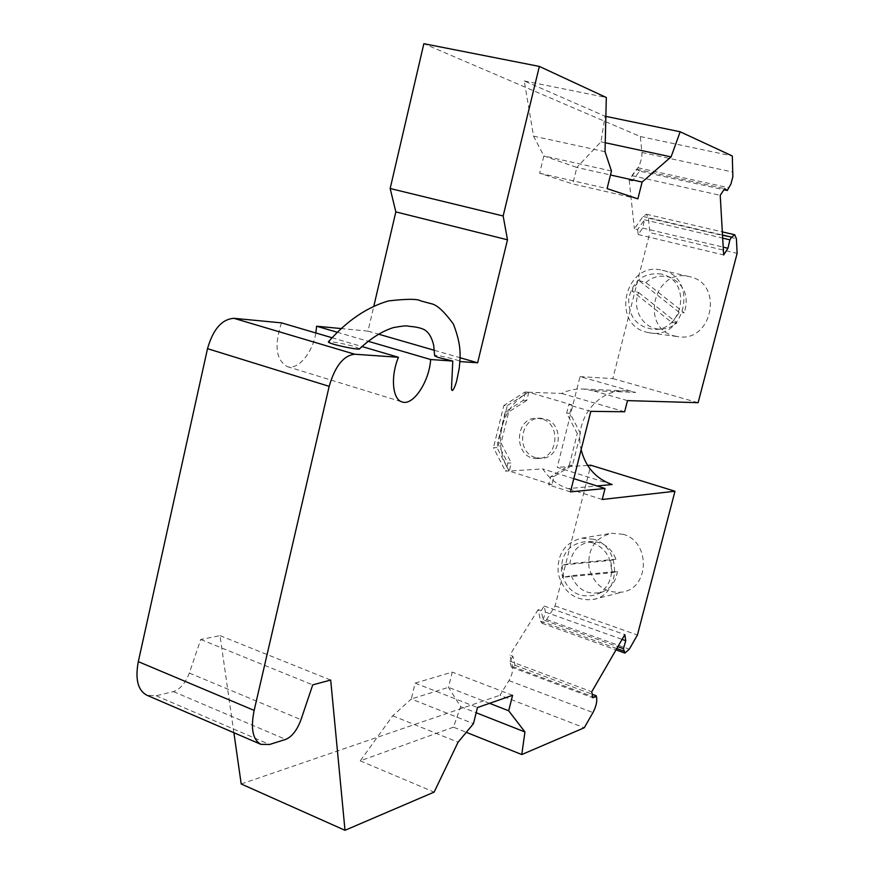 <?xml version="1.0" encoding="UTF-8"?>
<svg xmlns="http://www.w3.org/2000/svg" width="874" height="874" viewBox="0 0 874 874"><rect width="100%" height="100%" fill="white"/><g stroke="black" fill="none" stroke-linecap="round" stroke-linejoin="round"><path stroke-width="0.66" stroke-dasharray="4.37 3.28" d="M512.907 656.254L509.87 661.126L511.29 667.091L515.037 665.3L512.907 656.254L509.815 655.096L512.525 666.512C513.093 670.653 511.913 675.362 508.974 680.617L499.95 695.245L584.258 727.769M515.037 665.3L592.201 694.24M543.147 619.852L545.387 612.084L544.152 606.01L541.257 610.675L543.147 619.852L617.874 646.662M637.649 229.589L638.173 234.527L642.674 228.059L644.488 219.789L637.649 229.589L634.404 228.813L643.046 216.468L646.421 214.217L648.442 218.129L649.885 232.626L737.132 253.373M644.488 219.789L722.678 238.121M639.539 171.107L636.6 169.185L631.924 175.663L632.481 180.918L639.539 171.107L723.934 189.756M637.867 198.857L572.776 183.955L539.629 173.216L543.846 155.943L533.566 136.147L524.236 80.932L605.059 116.198L600.962 141.817L576.851 167.458L610.478 174.986M611.472 171.009L543.846 155.943L576.851 167.458L572.776 183.955M489.56 703.33L448.471 687.335L411.272 698.981L415.15 683.107L452.229 672.117L448.471 687.335L460.696 706.662L453.442 727.157L466.29 732.314M453.442 727.157L360.241 760.872L392.743 715.784L411.272 698.981L473.446 723.683M496.967 447.575L493.46 447.696L505.478 471.162L508.952 470.944L496.967 447.575L502.124 426.61C498.901 440.551 500.431 453.868 506.702 466.552L509.28 471.042L542.765 468.901C549.134 478.559 557.579 485.136 568.1 488.632L596.964 485.944M507.302 405.591L524.476 394.687C513.18 402.138 505.729 412.79 502.124 426.61L507.302 405.591L503.817 405.525L493.46 447.696M627.499 400.62L592.856 390.656L635.715 392.448L580.019 376.607L557.219 467.35L612.139 484.535M635.715 392.448L626.789 390.929C597.871 388.318 573.562 420.176 581.134 449.684M545.387 612.084L622.08 639.397M544.152 606.01L624.844 634.622M509.87 661.126L591.753 691.793M511.29 667.091L592.834 697.758M460.696 706.662L476.177 712.758M600.962 141.817L605.234 142.735M605.059 116.198L605.868 116.373M636.6 169.185L724.688 188.62M631.924 175.663L720.22 195.328M642.674 228.059L723.191 247.145M638.173 234.527L723.65 254.968M580.019 376.607L612.816 378.595L649.885 232.626M587.645 465.427L557.219 467.35M541.257 610.675L538.198 609.593L540.613 621.163L541.956 623.217L546.654 619.568L555.077 605.922L590.813 465.23M538.198 609.593L509.815 655.096M241.202 783.978L499.95 695.245M233.882 732.718L220.03 635.649L200.747 639.484L189.308 673.035C185.463 683.107 180.175 689.291 173.456 691.607L156.162 695.759L146.832 695.212M281.504 322.867C274.065 345.427 275.987 360.012 287.251 366.61C297.936 370.412 312.684 352.757 315.842 332.972M340.816 328.526L367.998 331.126L373.886 305.889M632.481 180.918L629.16 180.175L639.113 166.126L641.669 158.161L641.997 153.518L640.347 136.562L423.857 43.7M629.16 180.175L634.404 228.813M555.077 605.922L637.419 635.016M623.304 534.331L611.8 533.238C595.128 537.554 587.514 548.959 588.967 567.455C594.112 585.361 605.3 593.555 622.55 592.069C649.819 587.82 650.453 541.607 623.304 534.331M640.347 136.562L732.303 155.965M524.236 80.932L606.316 97.506M533.566 136.147L605.026 151.705M392.743 715.784L458.074 742.223M360.241 760.872L434.127 792.106M220.03 635.649L330.689 680.059M200.747 639.484L312.739 684.866M367.998 331.126L378.442 334.141M434.422 350.31L460.161 357.75M337.102 332.196L368.096 341.253M459.232 368.271L459.953 361.563C459.833 359.913 432.062 353.642 434.64 355.784M415.15 683.107L477.477 707.536M508.952 470.944L505.478 471.162M592.856 390.656L583.471 389.039C575.846 388.624 568.57 390.088 561.643 393.453L528.781 392.251L524.476 394.687L528.453 392.164L525.045 392.033L503.817 405.525M525.045 392.033L528.453 392.164M612.816 378.595L698.118 402.674M602.23 499.48L568.1 488.632M512.59 695.3L452.229 672.117M674.488 335.966L677.569 336.588C712.234 343.307 724.338 283.231 689.477 276.665C654.211 266.996 639.003 328.078 674.488 335.966M539.629 173.216L607.08 188.598M331.967 337.714L361.923 346.53M359.575 348.759L354.188 346.443C340.532 342.958 331.912 341.461 328.329 341.942M593.763 539.302L581.855 538.144C564.615 542.623 556.749 554.509 558.257 573.803C563.566 592.485 575.147 601.061 592.976 599.542C621.206 595.183 621.851 546.927 593.763 539.302M646.716 332.229L649.906 332.885C685.839 339.866 698.381 277.069 662.23 270.274C625.686 260.255 609.954 324.036 646.716 332.229M525.383 392.131L523.34 400.368L505.292 411.851L497.601 443.118L507.827 463.122L505.817 471.272M572.503 465.197L569.247 465.405L550.707 476.68L548.643 484.917L551.964 484.633L554.029 476.428L572.503 465.197L580.511 433.471L569.903 413.216L571.989 404.924L528.781 392.251L526.76 400.456L523.34 400.368M535.533 457.583C515.431 452.382 520.106 416.767 540.744 418.253L545.158 418.952C564.997 423.781 561.174 458.937 540.93 458.347L535.533 457.583M551.964 484.633L509.28 471.042L511.29 462.936L507.827 463.122M526.76 400.456L508.766 411.894L501.097 443.009L511.29 462.936M505.292 411.851L508.766 411.894M541.814 418.952L537.379 418.242C513.344 416.789 513.551 459.997 537.565 458.511C557.885 459.112 561.709 423.803 541.814 418.952M501.097 443.009L497.601 443.118M571.989 404.924L568.734 404.859L566.647 413.194L577.288 433.537L580.511 433.471M569.903 413.216L566.647 413.194M569.247 465.405L577.288 433.537M554.029 476.428L550.707 476.68M573.803 478.657L542.765 468.901M570.46 491.865L548.643 484.917M624.648 411.763L561.643 393.453M590.824 411.348L568.734 404.859M661.596 274.021C644.127 272.175 633.158 280.346 628.69 298.515C628.504 317.131 637.124 327.433 654.528 329.4C682.124 330.263 691.236 284.618 665.201 275.223L661.596 274.021M592.856 542.82L585.853 541.607C568.581 543.825 560.474 554.367 561.534 573.246C567.128 591.37 578.457 598.603 595.533 594.932C604.644 591.043 609.965 583.777 611.472 573.158C611.931 558.366 605.726 548.249 592.856 542.82M638.741 292.561L676.935 322.867C672.292 326.81 667.07 328.886 661.247 329.083C643.887 330.11 631.148 309.254 638.741 292.561L631.782 290.714L671.975 322.648L676.935 322.867M638.949 280.565L645.853 282.51L684.2 312.772L679.306 312.455L638.949 280.565L631.782 290.714M645.853 282.51C652.452 276.916 659.815 275.004 667.944 276.774L671.352 277.91C684.834 285.416 689.116 297.029 684.2 312.772M671.975 322.648L679.306 312.455M615.973 559.207L569.804 563.643C572.262 549.833 580.041 542.481 593.151 541.607C603.945 542.437 611.549 548.304 615.973 559.207L610.751 560.376L562.19 565.041L569.804 563.643M612.193 572.689L617.394 571.41L571.192 575.693L563.588 577.19L612.193 572.689L610.751 560.376M617.394 571.41C615.962 581.439 610.937 588.3 602.306 591.982C588.071 595.62 577.692 590.19 571.192 575.693M562.19 565.041L563.588 577.19M512.525 666.512L596.713 698.14M643.046 216.468L722.503 235.03M508.974 680.617L592.965 712.572M540.613 621.163L616.793 648.541M546.654 619.568L629.302 649.174M648.442 218.129L736.4 238.7M638.075 167.808L729.036 187.834M641.931 152.491L733.1 172.134M189.308 673.035L301.006 719.673M173.456 691.607L285.689 739.404M156.162 695.759L269.542 744.484M541.956 623.217L616.017 649.863M646.421 214.217L722.317 231.883M583.471 389.039L626.789 390.929M287.251 366.61L402.171 401.953M592.976 599.542L622.55 592.069M581.855 538.144L611.8 533.238M649.906 332.885L677.569 336.588M662.23 270.274L689.477 276.665M540.744 418.253L537.379 418.242M540.93 458.347L537.565 458.511M671.352 277.91L665.201 275.223M661.247 329.083L654.528 329.4M593.151 541.607L585.853 541.607M602.306 591.982L595.533 594.932"/><path stroke-width="1.31" d="M592.201 694.24L596.286 695.78L596.713 698.14C597.073 702.303 595.828 707.121 592.965 712.572L584.258 727.769L521.778 754.546L466.29 732.314M722.678 238.121L729.899 239.815L731.614 237.16L734.739 234.767L736.4 238.7L737.132 253.373L698.118 402.674L627.499 400.62L624.648 411.763L590.824 411.348L570.46 491.865L605.037 488.49L573.803 478.657M581.134 449.684C585.646 467.153 595.981 478.766 612.139 484.535L596.964 485.944M622.08 639.397L625.74 640.708L624.844 634.622L591.753 691.793L592.834 697.758L596.286 695.78M617.874 646.662L623.424 648.65L625.74 640.708M476.177 712.758L524.946 731.953L521.778 754.546M489.56 703.33L508.679 710.77L524.946 731.953M605.234 142.735L671.079 156.894L642.106 182.065L637.867 198.857L607.08 188.598L611.472 171.009L605.026 151.705L606.316 97.506L539.356 66.424L423.857 43.7L390.165 188.511L503.151 215.987L539.356 66.424M610.478 174.986L642.106 182.065M605.868 116.373L680.169 131.777L671.079 156.894M723.934 189.756L727.266 190.488L724.688 188.62L720.22 195.328L723.65 254.968L727.955 248.271L729.899 239.815M723.191 247.145L727.955 248.271M616.017 649.863L624.921 653.064L629.302 649.174L637.419 635.016L674.979 491.243L590.813 465.23L587.645 465.427M508.679 710.77L512.59 695.3L477.477 707.536L473.446 723.683L458.074 742.223L434.127 792.106L345.001 830.3L241.202 783.978L233.882 732.718M260.911 744.353L146.832 695.212C137.863 690.405 135.022 679.218 138.31 661.651L254.148 710.409C250.51 728.555 252.761 739.863 260.911 744.353L269.542 744.484L285.689 739.404C292.003 736.727 297.105 730.151 301.006 719.673L312.739 684.866L330.689 680.059L345.001 830.3M331.967 337.714L281.504 322.867L233.97 318.322C221.909 319.13 213.092 329.236 207.509 348.66L138.31 661.651M315.842 332.972L316.617 326.221L340.816 328.526M373.886 305.889L395.835 211.901L390.165 188.511M624.921 653.064L623.424 648.65M680.169 131.777L732.303 155.965L732.849 176.679L730.948 183.999L727.266 190.488M395.835 211.901L507.488 239.804L503.151 215.987M207.509 348.66L329.17 386.341L254.148 710.409M378.442 334.141L434.422 350.31M460.161 357.75L477.619 362.797L507.488 239.804M316.617 326.221L337.102 332.196M368.096 341.253L430.653 359.52C429.265 381.719 413.151 406.093 402.171 401.953C392.47 399.68 390.35 376.618 398.446 357.269L354.724 354.221C343.548 355.456 335.026 366.162 329.17 386.341M452.776 361.06L451.497 388.373C451.88 394.84 455.835 384.68 456.785 380.409L459.232 368.271C460.674 354.156 461.188 344.4 453.387 324.046C445.008 312.575 438.125 305.922 432.739 304.108L420.744 300.929C417.717 298.81 406.967 298.81 388.493 300.907C366.752 307.266 346.705 320.944 328.329 341.952C328.657 344.083 360.733 350.736 359.575 348.759C371.275 337.976 382.615 330.907 393.606 327.542C410.19 324.691 406.071 326.319 411.086 326.494C417.062 327.084 421.541 328.187 424.513 329.804C428.828 332.382 431.898 337.615 433.723 345.503L434.64 355.784L437.95 357.379L452.776 361.06L430.653 359.52M477.619 362.797L459.964 361.563M605.037 488.49L602.23 499.48L674.979 491.243M361.923 346.53L398.446 357.269M722.503 235.03L731.614 237.16M616.793 648.541L623.785 651.054M233.97 318.322L354.724 354.221M722.317 231.883L734.739 234.767"/></g></svg>
